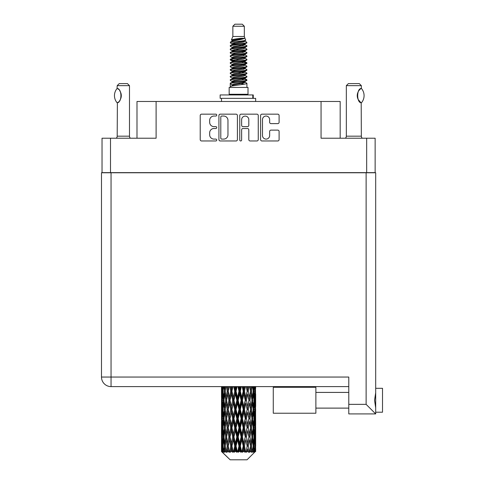 <?xml version="1.0" encoding="UTF-8"?>
<svg xmlns="http://www.w3.org/2000/svg" width="484" height="484" viewBox="0 0 484 484"><rect width="100%" height="100%" fill="white"/><g stroke="black" fill="none" stroke-linecap="round" stroke-linejoin="round"><path stroke-width="0.73" d="M262.479 135.514A3.588 3.588 0 0 0 266.061 139.096A3.588 3.588 0 0 0 269.649 135.514L269.649 131.454A1.343 1.343 0 0 1 270.992 130.117L277.755 130.117A1.343 1.343 0 0 1 279.099 131.454L279.099 139.634A1.343 1.343 0 0 1 277.755 140.971L261.941 140.971A1.343 1.343 0 0 1 260.604 139.634L260.604 115.507A1.343 1.343 0 0 1 261.941 114.163L277.755 114.163A1.343 1.343 0 0 1 279.099 115.507L279.099 122.277A1.343 1.343 0 0 1 277.755 123.614L270.992 123.614A1.343 1.343 0 0 1 269.649 122.277L269.649 119.627A3.588 3.588 0 0 0 266.061 116.045A3.588 3.588 0 0 0 262.479 119.627L262.479 135.514M240.699 140.971A0.938 0.938 0 0 0 241.637 140.033L241.637 129.851A1.343 1.343 0 0 1 242.974 128.508L247.463 128.508A1.343 1.343 0 0 1 248.806 129.851L248.806 139.634A1.343 1.343 0 0 0 250.149 140.971L256.913 140.971A1.343 1.343 0 0 0 258.256 139.634L258.256 115.507A1.343 1.343 0 0 0 256.913 114.163L241.099 114.163A1.343 1.343 0 0 0 239.762 115.507L239.762 140.033A0.938 0.938 0 0 0 240.699 140.971M375.136 172.77L375.136 138.218L375.136 172.631L102.033 172.631L102.033 138.218L102.033 172.77M237.414 139.634L237.414 115.507A1.343 1.343 0 0 0 236.071 114.163L220.256 114.163A1.343 1.343 0 0 0 218.919 115.507L218.919 139.634A1.343 1.343 0 0 0 220.256 140.971L236.071 140.971A1.343 1.343 0 0 0 237.414 139.634M213.958 116.045L215.797 116.045A0.938 0.938 0 0 0 216.741 115.107A0.938 0.938 0 0 0 215.797 114.163L201.562 114.163A1.343 1.343 0 0 0 200.219 115.507L200.219 139.634A1.343 1.343 0 0 0 201.562 140.971L215.797 140.971A0.938 0.938 0 0 0 216.741 140.033A0.938 0.938 0 0 0 215.797 139.096L213.958 139.096A4.289 4.289 0 0 1 209.669 134.806L209.669 132.797A4.289 4.289 0 0 1 213.958 128.508L215.797 128.508A0.938 0.938 0 0 0 216.741 127.57A0.938 0.938 0 0 0 215.797 126.633L213.958 126.633A4.289 4.289 0 0 1 209.669 122.343L209.669 120.335A4.289 4.289 0 0 1 213.958 116.045M366.672 172.631L366.672 138.218L321.061 138.218L321.061 101.489L156.108 101.489L156.108 138.218L110.503 138.218L110.503 172.631M136.99 138.218L136.99 101.489L156.108 101.489M321.061 101.489L340.179 101.489L340.179 138.218M221.732 116.045A0.938 0.938 0 0 0 220.795 116.983L220.795 138.158A0.938 0.938 0 0 0 221.732 139.096L223.675 139.096A4.289 4.289 0 0 0 227.964 134.806L227.964 120.335A4.289 4.289 0 0 0 223.675 116.045L221.732 116.045M248.806 119.693A3.588 3.588 0 0 0 245.219 116.112A3.588 3.588 0 0 0 241.637 119.693L241.637 125.289A1.343 1.343 0 0 0 242.974 126.633L247.463 126.633A1.343 1.343 0 0 0 248.806 125.289L248.806 119.693M366.672 138.218L375.136 138.218M102.033 138.218L110.503 138.218M382.511 388.313L375.687 388.313L382.511 388.313L382.511 412.211L375.687 412.211M375.687 400.262L375.687 413.917L348.782 413.917L348.782 377.048L111.048 377.048L111.048 172.77L375.687 172.77L375.687 400.262M375.687 392.742L374.555 400.262L375.687 407.788M348.782 386.607L111.048 386.607A9.559 9.559 0 0 1 101.489 377.048L101.489 172.77L111.048 172.77M101.489 172.77L101.489 193.249M375.687 413.917L366.128 404.358L366.128 172.77M315.877 387.291L273.272 387.291L273.272 413.233L315.877 413.233L315.877 387.291M117.092 102.765L117.092 102.765A10.993 10.993 0 0 1 117.092 88.493L117.376 88.493C122.089 89.062 122.089 102.209 117.382 102.765L117.195 136.173A2.729 2.729 0 0 1 116.269 138.218M117.195 136.173L129.482 136.173A2.729 2.729 0 0 0 130.408 138.218M129.482 136.173L129.482 85.65L117.195 85.65L117.092 88.493M117.195 85.65L119.239 83.599L127.431 83.599L129.482 85.65M117.376 88.493A8.464 8.464 0 0 1 117.836 88.808M118.011 88.941A8.464 8.464 0 0 1 118.58 89.425L118.441 89.298M119.596 90.55A8.464 8.464 0 0 1 120.649 92.402M120.837 92.91A8.464 8.464 0 0 1 121.29 95.632L120.843 92.916M120.952 97.992L121.29 95.657A8.464 8.464 0 0 1 120.837 98.355L120.855 98.3M120.649 98.863A8.464 8.464 0 0 1 119.602 100.696M118.574 101.84A8.464 8.464 0 0 1 118.011 102.318M117.842 102.451A8.464 8.464 0 0 1 117.376 102.765L117.83 102.457M120.649 92.396L120.486 92.033M120.401 91.857L119.608 90.568M118.38 89.244L118.023 88.953M232.852 26.251L244.323 26.251L242.272 24.2L234.897 24.2L232.852 26.251L232.852 36.488L231.4 39.997L232.598 40.831M244.323 26.251L244.323 36.488L232.852 36.488M248.008 87.422L229.162 87.422L229.162 94.253L248.008 94.253L248.008 87.422M231.419 94.253L231.419 94.937M245.757 94.253L245.757 94.937M244.529 38.29L234.002 40.408L230.487 42.193C230.39 41.019 242.26 39.748 244.529 38.29L240.959 38.29C235.69 38.889 232.501 39.458 231.4 39.997M230.487 42.193L230.469 42.991L232.598 44.25M244.323 36.488L245.63 40.22L243.168 41.261L234.002 42.967L232.102 43.82L232.374 44.129M245.775 39.997C246.477 40.989 229.967 41.896 230.257 42.755M246.683 42.193L246.919 42.755L246.283 42.755L246.683 42.193L244.801 40.952L245.067 41.261L243.168 42.114L232.374 44.365L230.257 45.738L230.469 46.41L232.374 47.547M243.18 78.807L246.919 79.878C247.433 81.016 229.743 82.153 230.257 83.29L230.257 83.72L232.102 84.785L232.102 85.487M244.577 78.384L245.067 78.813L243.168 79.666L234.002 81.373L230.257 83.29M246.919 79.878L246.707 80.544L243.168 82.226L234.002 83.932L232.102 84.785M246.919 80.308C247.433 81.445 229.743 82.582 230.257 83.72L230.257 87.422M246.919 83.29C247.433 84.428 229.743 85.571 230.257 86.709L234.002 84.785L243.168 83.079L245.067 82.226L244.801 81.917L246.919 83.29L246.919 87.422M246.283 42.755C243.385 43.748 229.749 44.746 230.257 45.738M230.257 46.168C229.743 45.03 247.433 43.893 246.919 42.755L243.168 44.673L234.002 46.379L232.102 47.232L232.102 48.085M243.18 43.82L246.919 45.738C247.433 46.875 229.743 48.019 230.257 49.156L230.469 49.822L232.598 51.074M244.801 44.365L245.067 44.673L243.168 45.526L234.002 47.232L230.257 49.156M246.919 45.738L246.707 46.41L244.801 47.547L234.002 49.791L232.102 50.651L232.374 50.959M246.919 46.168C247.433 47.305 229.743 48.442 230.257 49.58M244.801 47.777L246.919 49.156C247.433 50.294 229.743 51.431 230.257 52.568L230.469 53.234L232.598 54.486M245.067 47.232L245.067 48.085L243.168 48.938L234.002 50.651L230.257 52.568M246.919 49.156L246.707 49.822L244.801 50.959L234.002 53.21L232.102 54.063L232.374 54.371M246.919 49.58C247.433 50.717 229.743 51.855 230.257 52.992M245.067 50.651L245.067 51.504L246.919 52.568C247.433 53.706 229.743 54.843 230.257 55.981L230.469 56.646L232.374 57.784M245.067 51.504L243.168 52.357L234.002 54.063L230.257 55.981M246.919 52.568L246.707 53.234L244.801 54.371L234.002 56.622L232.102 57.475L232.102 58.328M246.919 52.992C247.433 54.129 229.743 55.273 230.257 56.41M244.577 54.486L246.919 55.981C247.433 57.118 229.743 58.255 230.257 59.393L230.469 60.064L232.598 61.317M244.801 54.607L245.067 54.916L243.168 55.769L234.002 57.475L230.257 59.393M246.919 55.981L246.707 56.646L244.801 57.784L234.002 60.034L232.102 60.887L232.374 61.202M246.919 56.41C247.433 57.548 229.743 58.685 230.257 59.822M244.801 58.02L246.919 59.393C247.433 60.53 229.743 61.674 230.257 62.811L230.469 63.477L232.598 64.729M245.067 57.475L245.067 58.328L243.168 59.181L234.002 60.887L230.257 62.811M246.919 59.393L246.707 60.064L244.801 61.202L234.002 63.452L232.102 64.305L232.374 64.614M246.919 59.822C247.433 60.96 229.743 62.097 230.257 63.235M244.577 61.317L246.919 62.811C247.433 63.949 229.743 65.086 230.257 66.223L230.469 66.889L232.374 68.026M244.801 61.432L245.067 61.74L243.168 62.593L234.002 64.305L230.257 66.223M246.919 62.811L246.707 63.477L244.801 64.614L234.002 66.865L232.102 67.718L232.102 68.571M246.919 63.235C247.433 64.372 229.743 65.509 230.257 66.653M244.801 64.844L246.919 66.223C247.433 67.361 229.743 68.498 230.257 69.635L230.469 70.301L233.996 71.13M245.067 64.305L245.067 65.159L243.168 66.012L234.002 67.718L230.257 69.635M246.919 66.223L246.707 66.889L244.801 68.026L234.002 70.277L232.102 71.13L232.598 71.559M246.919 66.653C247.433 67.79 229.743 68.928 230.257 70.065M244.577 68.141L246.919 69.635C247.433 70.773 229.743 71.91 230.257 73.048L230.469 73.719L232.374 74.857M244.801 68.262L245.067 68.571L243.168 69.424L234.002 71.13L230.257 73.048M246.919 69.635L246.707 70.301L244.801 71.438L234.002 73.689L232.102 74.542L232.102 75.395M246.919 70.065C247.433 71.202 229.743 72.34 230.257 73.477M243.18 71.13L246.919 73.048C247.433 74.191 229.743 75.329 230.257 76.466L230.469 77.131L232.374 78.269M244.801 71.674L245.067 71.983L243.168 72.836L234.002 74.542L230.257 76.466M246.919 73.048L246.707 73.719L244.801 74.857L234.002 77.107L232.102 77.96L232.102 78.813M246.919 73.477C247.433 74.615 229.743 75.752 230.257 76.889M244.801 75.087L246.919 76.466C247.433 77.603 229.743 78.741 230.257 79.878L230.469 80.544L232.598 81.796M245.067 74.542L245.067 75.395L243.168 76.248L234.002 77.96L230.257 79.878M246.919 76.466L246.707 77.131L244.801 78.269L234.002 80.519L232.102 81.373L232.374 81.681M246.919 76.889C247.433 78.027 229.743 79.17 230.257 80.308M233.01 43.233L235.17 43.572M232.326 43.536L233.996 43.82M242 44.921L244.16 45.26M233.01 50.064L235.17 50.403M243.18 51.498L244.85 51.782M232.326 50.366L233.996 50.651M242 51.746L244.16 52.084M233.01 53.476L235.17 53.815M243.18 54.916L244.85 55.194M232.326 53.778L233.996 54.063M230.42 59.611L235.17 60.645M243.18 61.74L244.85 62.025M232.326 60.609L233.996 60.893M242 61.988L246.749 63.023M243.18 68.571L244.85 68.849M233.01 70.543L235.17 70.882M243.18 71.983L244.85 72.267M242 72.231L244.16 72.57M242 79.055L244.16 79.394M233.01 80.786L235.17 81.124M243.18 82.226L244.85 82.504M232.326 81.088L233.996 81.373M242 82.474L244.16 82.812M255.655 448.928L255.643 451.608L255.606 448.735M255.655 430.639L255.655 443.223L255.643 427.783L255.522 434.063L255.274 427.783L255.522 421.485L255.643 427.783M255.643 409.482L255.522 415.774L255.274 409.482L255.522 403.184L255.655 424.922L255.594 418.624L254.844 418.624M255.655 394.036L255.655 406.62L255.467 386.607M255.655 386.607L255.655 388.325L255.649 386.607M247.034 459.8L255.262 451.608L247.034 459.8L230.142 459.8L221.587 451.608L221.654 448.928L221.739 451.608L222.561 452.292L222.011 451.608L221.751 446.073L222.053 439.787L222.483 446.073L222.011 451.608M227.196 409.482L226.143 415.774L225.181 409.482L226.143 403.184L227.196 409.482L228.139 409.482L227.704 412.344L228.884 418.624L227.704 424.922L226.609 418.624L228.139 409.482L226.609 400.335L227.704 394.036L228.884 400.335L227.704 406.62L227.002 402.621M227.196 427.783L226.143 434.063L225.181 427.783L226.143 421.485L227.196 427.783L228.139 427.783L227.002 434.638L227.704 430.639L228.884 436.925L227.704 443.223L226.609 436.925L228.139 427.783L227.002 420.911M221.515 397.479L221.515 386.607L221.569 397.673M221.708 386.607L221.654 388.325L221.605 386.607M221.835 389.069L221.654 388.325M221.581 391.181L222.331 391.181M221.533 400.335L221.654 394.036L221.902 400.335L221.654 406.62L221.533 400.335L221.533 418.624L221.654 412.344L221.902 418.624L221.654 424.922L221.533 418.624M222.156 386.607L222.483 391.181L222.053 397.479L221.956 386.607M222.87 386.607L222.719 388.325L222.573 386.607M223.094 389.971L222.719 388.325M222.483 391.181L223.348 391.181M222.344 398.701L222.053 397.479M221.835 393.286L221.654 394.036M221.902 400.335L222.713 400.335M221.581 409.482L222.331 409.482M221.835 407.371L221.654 406.62M221.751 409.482L222.053 403.184L222.483 409.482L222.053 415.774L221.751 409.482M222.235 400.335L222.719 394.036L223.318 400.335L222.719 406.62L222.235 400.335M223.826 386.607L224.394 391.181L223.626 397.479L222.973 391.181L223.439 386.607M225.018 386.607L224.776 388.325L224.546 386.607M224.394 391.181L225.332 391.181L224.776 388.325M224.062 399.518L223.626 397.479M223.094 392.385L222.719 394.036M223.318 400.335L224.225 400.335M223.094 408.272L222.719 406.62M222.344 401.968L222.053 403.184M222.483 409.482L223.348 409.482M221.835 411.594L221.654 412.344M221.902 418.624L222.713 418.624M222.344 416.996L222.053 415.774M221.569 421.286L221.533 436.925L221.654 430.639L221.902 436.925L221.654 443.223L221.533 436.925M221.581 427.783L222.331 427.783M221.835 425.672L221.654 424.922M222.235 418.624L222.719 412.344L223.318 418.624L222.719 424.922L222.235 418.624M222.973 409.482L223.626 403.184L224.394 409.482L223.626 415.774L222.973 409.482M223.965 400.335L224.776 394.036L225.695 400.335L224.776 406.62L223.965 400.335M226.421 386.607L227.196 391.181L226.143 397.479L225.181 391.181L225.871 386.607M228.018 386.607L227.704 388.325L227.395 386.607M227.196 391.181L228.139 391.181L227.371 386.607M229.779 386.607L230.717 391.181L229.44 397.479L227.704 388.325M225.695 400.335L226.639 400.335L226.143 397.479M225.332 391.181L224.776 394.036M224.394 409.482L225.332 409.482L224.776 406.62M224.062 401.151L223.626 403.184M224.062 417.807L223.626 415.774M223.094 410.692L222.719 412.344M223.318 418.624L224.225 418.624M221.751 427.783L222.053 421.485L222.483 427.783L222.053 434.063L221.751 427.783M222.344 420.257L222.053 421.485M222.483 427.783L223.348 427.783M223.094 426.573L222.719 424.922M221.835 429.889L221.654 430.639M221.902 436.925L222.713 436.925M222.344 435.291L222.053 434.063M221.569 439.593L221.587 451.608M221.581 446.073L222.331 446.073M221.835 443.973L221.654 443.223M222.973 427.783L223.626 421.485L224.394 427.783L223.626 434.063L222.973 427.783M223.965 418.624L224.776 412.344L225.695 418.624L224.776 424.922L223.965 418.624M228.23 391.181L229.101 386.607M231.685 386.607L231.322 388.325L230.953 386.607M230.717 391.181L231.612 391.181L230.693 386.607M233.693 386.607L234.734 391.181L233.312 397.479L231.933 391.181L231.612 391.181L231.316 388.325M228.884 400.335L229.803 400.335L228.139 391.181L227.704 394.036M230.015 400.335L231.316 394.036L232.677 400.335L231.316 406.62L229.44 397.479M228.23 409.482L227.704 406.62L228.139 409.482L229.803 400.335L229.44 403.184L230.717 409.482L229.44 415.774L228.23 409.482L229.44 403.184M226.639 400.335L226.143 403.184M225.695 418.624L226.639 418.624L226.143 415.774M225.332 409.482L224.776 412.344M224.394 427.783L225.332 427.783L224.776 424.922M224.062 419.446L223.626 421.485M222.235 436.925L222.719 430.639L223.318 436.925L222.719 443.223L222.235 436.925M223.094 428.993L222.719 430.639M223.318 436.925L224.225 436.925M224.062 436.108L223.626 434.063M222.344 438.558L222.053 439.787M222.483 446.073L223.348 446.073M223.094 444.869L222.719 443.223M255.54 451.608L255.522 439.787L255.643 451.608M254.905 451.608L255.498 451.608M221.835 448.184L221.654 448.928M223.965 436.925L224.776 430.639L225.695 436.925L224.776 443.223L223.965 436.925M231.933 391.181L232.931 386.607M235.787 386.607L235.387 388.325L234.994 386.607M222.102 451.608L222.894 452.292L222.495 451.608L222.719 448.928L222.955 451.608L223.923 452.292L222.973 446.073L223.626 439.787L224.394 446.073L223.717 451.608L224.558 452.292L224.776 448.928L225.157 451.608L226.197 452.292L225.181 446.073L226.143 439.787L227.196 446.073L226.264 451.608L227.105 452.292L227.704 448.928L228.194 451.608L229.253 452.292L228.23 446.073L229.44 439.787L230.717 446.073L229.591 451.608L230.372 452.292L231.316 448.928L231.89 451.608L232.901 452.292L233.143 451.608L231.933 446.073L233.312 439.787L234.734 446.073L233.482 451.608L234.153 452.292L234.776 451.608L235.387 448.928L236.004 451.608L236.9 452.292L237.335 451.608L236.047 446.073L237.517 439.787L238.987 446.073L237.692 451.608L238.219 452.292L239.029 451.608L239.659 448.928L240.282 451.608L241.008 452.292L241.607 451.608L240.324 446.073L241.782 439.787L243.222 446.073L241.958 451.608L242.302 452.292L243.258 451.608L243.863 448.928L244.456 451.608L244.958 452.292L245.691 451.608L244.493 446.073L245.854 439.787L247.161 446.073L246.156 452.292L247.197 451.608L247.729 448.928L248.516 452.292L249.327 451.608L248.292 446.073L249.466 439.787L250.561 446.073L249.532 452.292L250.591 451.608L251.027 448.928L251.444 452.292L252.291 451.608L251.48 446.073L252.394 439.787L253.211 446.073L252.218 452.292L253.229 451.608L253.543 448.928L253.568 452.292L254.39 451.608L253.852 446.073L254.457 439.787L254.941 446.073L254.523 451.608L254.052 452.292L254.953 451.608L255.116 448.928L255.262 451.608L254.953 451.608M221.739 451.608L230.142 459.8M253.834 451.608L253.229 451.608M251.45 451.608L250.591 451.608M248.256 451.608L247.197 451.608M246.017 451.608L245.691 451.608M244.456 451.608L243.258 451.608M241.958 451.608L241.607 451.608M240.282 451.608L239.029 451.608M237.692 451.608L237.335 451.608M236.004 451.608L234.776 451.608M233.482 451.608L233.143 451.608M231.89 451.608L230.759 451.608M229.591 451.608L229.289 451.608M228.194 451.608L227.232 451.608M225.157 451.608L224.419 451.608M222.955 451.608L222.495 451.608M234.734 391.181L235.514 391.181L234.51 386.607M237.916 386.607L238.987 391.181L237.517 397.479L236.047 391.181L235.514 391.181L235.387 388.325M232.677 400.335L233.524 400.335L231.612 391.181L231.316 394.036M233.953 400.335L235.387 394.036L236.845 400.335L235.387 406.62L233.953 400.335L233.524 400.335L233.312 397.479M230.717 409.482L231.612 409.482L229.803 400.335L232.556 386.607M231.933 409.482L233.312 403.184L234.734 409.482L233.312 415.774L231.933 409.482L231.612 409.482L231.316 406.62M228.884 418.624L229.803 418.624L228.139 409.482L227.002 416.343M230.015 418.624L231.316 412.344L232.677 418.624L231.316 424.922L229.44 415.774M228.23 427.783L229.44 421.485L230.717 427.783L229.44 434.063L227.704 424.922M226.639 418.624L226.143 421.485M225.695 436.925L226.639 436.925L226.143 434.063M225.332 427.783L224.776 430.639M224.062 437.748L223.626 439.787M224.394 446.073L225.332 446.073L224.776 443.223M223.094 447.283L222.719 448.928M236.047 391.181L237.112 386.607M240.058 386.607L239.659 388.325L239.253 386.607M238.987 391.181L239.616 391.181L238.588 386.607M242.175 386.607L243.222 391.181L241.782 397.479L240.324 391.181L239.616 391.181L239.659 388.325M236.845 400.335L237.559 400.335L235.514 391.181L235.387 394.036M238.182 400.335L239.659 394.036L241.123 400.335L239.659 406.62L238.182 400.335L237.559 400.335L237.517 397.479M234.734 409.482L235.514 409.482L233.524 400.335L233.312 403.184M236.047 409.482L237.517 403.184L238.987 409.482L237.517 415.774L236.047 409.482L235.514 409.482L235.387 406.62M232.677 418.624L233.524 418.624L231.612 409.482L231.316 412.344M233.953 418.624L235.387 412.344L236.845 418.624L235.387 424.922L233.953 418.624L233.524 418.624L233.312 415.774M230.717 427.783L231.612 427.783L229.803 418.624L229.44 421.485M231.933 427.783L233.312 421.485L234.734 427.783L233.312 434.063L231.933 427.783L231.612 427.783L231.316 424.922M228.884 436.925L229.803 436.925L228.139 427.783L236.531 386.607M230.015 436.925L231.316 430.639L232.677 436.925L231.316 443.223L229.44 434.063M227.196 446.073L228.139 446.073L227.002 439.218M228.23 446.073L227.704 443.223M226.639 436.925L226.143 439.787M225.332 446.073L224.776 448.928M240.324 391.181L241.389 386.607M244.245 386.607L243.863 388.325L243.476 386.607M243.222 391.181L243.652 391.181L242.659 386.607M246.217 386.607L247.161 391.181L245.854 397.479L244.493 391.181L243.652 391.181L243.863 388.325M241.123 400.335L241.655 400.335L239.616 391.181L239.659 394.036M242.442 400.335L243.863 394.036L245.243 400.335L243.863 406.62L242.442 400.335L241.655 400.335L241.782 397.479M238.987 409.482L239.616 409.482L237.559 400.335L237.517 403.184M240.324 409.482L241.782 403.184L243.222 409.482L241.782 415.774L240.324 409.482L239.616 409.482L239.659 406.62M236.845 418.624L237.559 418.624L235.514 409.482L235.387 412.344M238.182 418.624L239.659 412.344L241.123 418.624L239.659 424.922L238.182 418.624L237.559 418.624L237.517 415.774M234.734 427.783L235.514 427.783L233.524 418.624L233.312 421.485M236.047 427.783L237.517 421.485L238.987 427.783L237.517 434.063L236.047 427.783L235.514 427.783L235.387 424.922M232.677 436.925L233.524 436.925L231.612 427.783L231.316 430.639M233.953 436.925L235.387 430.639L236.845 436.925L235.387 443.223L233.953 436.925L233.524 436.925L233.312 434.063M230.717 446.073L231.612 446.073L229.803 436.925L229.44 439.787M231.933 446.073L231.612 446.073L231.316 443.223M229.253 452.292L228.139 446.073L227.704 448.928M244.493 391.181L245.491 386.607M248.068 386.607L247.735 388.325L247.391 386.607M247.161 391.181L246.477 386.607M249.774 386.607L250.561 391.181L249.466 397.479L248.292 391.181L247.366 391.181L247.729 388.325M245.243 400.335L245.563 400.335L243.652 391.181L243.863 394.036M246.453 400.335L247.729 394.036L248.939 400.335L247.729 406.62L246.453 400.335L245.563 400.335L245.854 397.479M243.222 409.482L243.652 409.482L241.655 400.335L241.782 403.184M244.493 409.482L245.854 403.184L247.161 409.482L245.854 415.774L244.493 409.482L243.652 409.482L243.863 406.62M241.123 418.624L241.655 418.624L239.616 409.482L239.659 412.344M242.442 418.624L243.863 412.344L245.243 418.624L243.863 424.922L242.442 418.624L241.655 418.624L241.782 415.774M238.987 427.783L239.616 427.783L237.559 418.624L237.517 421.485M240.324 427.783L241.782 421.485L243.222 427.783L241.782 434.063L240.324 427.783L239.616 427.783L239.659 424.922M236.845 436.925L237.559 436.925L235.514 427.783L235.387 430.639M238.182 436.925L239.659 430.639L241.123 436.925L239.659 443.223L238.182 436.925L237.559 436.925L237.517 434.063M234.734 446.073L235.514 446.073L233.524 436.925L233.312 439.787M236.047 446.073L235.514 446.073L235.387 443.223M232.901 452.292L231.612 446.073L231.316 448.928M248.292 391.181L249.151 386.607M251.299 386.607L251.027 388.325L250.748 386.607M250.174 388.894L249.804 386.607M252.63 386.607L253.211 391.181L252.394 397.479L251.48 391.181L250.531 391.181L251.027 388.325M248.939 400.335L247.729 394.036M249.974 400.335L251.027 394.036L251.989 400.335L251.027 406.62L249.974 400.335L249.03 400.335L249.466 397.479M247.161 409.482L245.854 403.184M248.292 409.482L249.466 403.184L250.561 409.482L249.466 415.774L248.292 409.482L247.366 409.482L247.729 406.62M245.243 418.624L245.563 418.624L243.652 409.482L243.863 412.344M246.453 418.624L247.729 412.344L248.939 418.624L247.729 424.922L246.453 418.624L245.563 418.624L245.854 415.774M243.222 427.783L243.652 427.783L241.655 418.624L241.782 421.485M244.493 427.783L245.854 421.485L247.161 427.783L245.854 434.063L244.493 427.783L243.652 427.783L243.863 424.922M241.123 436.925L241.655 436.925L239.616 427.783L239.659 430.639M242.442 436.925L243.863 430.639L245.243 436.925L243.863 443.223L242.442 436.925L241.655 436.925L241.782 434.063M238.987 446.073L239.616 446.073L237.559 436.925L237.517 439.787M240.324 446.073L239.616 446.073L239.659 443.223M236.9 452.292L235.514 446.073L235.387 448.928M251.48 391.181L252.158 386.607M253.737 386.607L253.543 388.325L253.344 386.607M253.108 390.358L253.543 388.325M252.781 400.335L253.543 394.036L254.197 400.335L253.543 406.62L252.781 400.335L251.843 400.335L252.394 397.479M250.531 391.181L251.027 394.036M250.174 407.189L249.466 403.184M251.48 409.482L252.394 403.184L253.211 409.482L252.394 415.774L251.48 409.482L250.531 409.482L251.027 406.62M248.939 418.624L247.729 412.344M249.974 418.624L251.027 412.344L251.989 418.624L251.027 424.922L249.974 418.624L249.03 418.624L249.466 415.774M247.161 427.783L245.854 421.485M248.292 427.783L249.466 421.485L250.561 427.783L249.466 434.063L248.292 427.783L247.366 427.783L247.729 424.922M245.243 436.925L245.563 436.925L243.652 427.783L243.863 430.639M246.453 436.925L247.729 430.639L248.939 436.925L247.729 443.223L246.453 436.925L245.563 436.925L245.854 434.063M243.222 446.073L243.652 446.073L241.655 436.925L241.782 439.787M244.493 446.073L243.652 446.073L243.863 443.223M241.008 452.292L239.616 446.073L239.659 448.928M254.602 386.607L254.941 391.181L254.457 397.479L253.852 391.181L254.306 386.607M255.213 386.607L255.116 388.325L255.014 386.607M254.826 389.547L255.116 388.325M253.852 391.181L252.944 391.181M254.082 399.125L254.457 397.479M253.108 391.998L253.543 394.036M253.108 408.659L253.543 406.62M251.843 400.335L252.394 403.184M252.781 418.624L253.543 412.344L254.197 418.624L253.543 424.922L252.781 418.624L251.843 418.624L252.394 415.774M250.531 409.482L251.027 412.344M250.174 425.496L249.466 421.485M251.48 427.783L252.394 421.485L253.211 427.783L252.394 434.063L251.48 427.783L250.531 427.783L251.027 424.922M248.939 436.925L247.729 430.639M249.974 436.925L251.027 430.639L251.989 436.925L251.027 443.223L249.974 436.925L249.03 436.925L249.466 434.063M247.161 446.073L245.854 439.787M248.292 446.073L247.366 446.073L247.729 443.223M244.958 452.292L243.652 446.073L243.863 448.928M253.852 409.482L254.457 403.184L254.941 409.482L254.457 415.774L253.852 409.482L252.944 409.482M254.693 400.335L255.116 394.036L255.425 400.335L255.116 406.62L254.693 400.335L253.822 400.335M255.564 386.607L255.655 388.325M255.274 391.181L254.457 391.181M255.334 398.229L255.522 397.479M254.826 392.814L255.116 394.036M254.826 407.843L255.116 406.62M254.082 401.545L254.457 403.184M254.082 417.42L254.457 415.774M253.108 410.299L253.543 412.344M253.108 426.967L253.543 424.922M251.843 418.624L252.394 421.485M252.781 436.925L253.543 430.639L254.197 436.925L253.543 443.223L252.781 436.925L251.843 436.925L252.394 434.063M250.531 427.783L251.027 430.639M250.174 443.792L249.466 439.787M251.48 446.073L250.531 446.073L251.027 443.223M248.516 452.292L247.729 448.928M253.852 427.783L254.457 421.485L254.941 427.783L254.457 434.063L253.852 427.783L252.944 427.783M254.693 418.624L255.116 412.344L255.425 418.624L255.116 424.922L254.693 418.624L253.822 418.624M255.594 400.335L254.844 400.335M255.334 402.44L255.522 403.184M255.274 409.482L254.457 409.482M255.334 416.524L255.522 415.774M254.826 411.116L255.116 412.344M254.826 426.15L255.116 424.922M254.082 419.834L254.457 421.485M254.082 435.715L254.457 434.063M253.108 428.6L253.543 430.639M253.108 445.256L253.543 443.223M251.843 436.925L252.394 439.787M250.531 446.073L251.027 448.928M254.693 436.925L255.116 430.639L255.425 436.925L255.116 443.223L254.693 436.925L253.822 436.925M255.334 420.735L255.522 421.485M255.274 427.783L254.457 427.783M255.334 434.814L255.522 434.063M254.826 429.417L255.116 430.639M254.826 444.445L255.116 443.223M254.082 438.135L254.457 439.787M253.852 446.073L252.944 446.073M253.108 446.889L253.543 448.928M255.594 436.925L254.844 436.925M255.643 446.073L255.655 443.223M255.334 439.036L255.522 439.787M255.274 446.073L254.457 446.073M254.826 447.706L255.116 448.928M240.959 38.29L234.002 39.555L232.102 40.408L232.374 40.716M244.85 70.852L244.801 71.438M238.588 83.079L244.16 84.198M236.107 49.368L238.588 49.791M232.374 81.917L232.102 82.226L232.102 81.373M238.588 45.526L241.068 45.956M244.85 60.609L245.067 61.74M238.588 72.836L241.068 73.265M236.107 59.611L238.588 60.034M232.374 71.674L232.102 71.983L232.102 71.13M243.18 81.373L244.801 81.917M249.532 452.292L250.174 448.359M246.156 452.292L250.174 430.07M242.302 452.292L250.174 411.769M238.219 452.292L245.563 418.624L250.174 393.468M234.153 452.292L243.652 409.482L248.219 386.607M230.372 452.292L244.62 386.607M227.105 452.292L231.612 427.783L240.639 386.607M227.002 398.048L228.956 386.607M220.153 98.349L220.153 94.937L253.259 94.937L253.259 98.349L220.153 98.349M255.655 101.489L255.655 98.349L253.259 98.349M221.515 98.349L221.515 101.489M345.401 138.218A2.729 2.729 0 0 0 346.326 136.173L361.348 136.173A2.729 2.729 0 0 0 362.268 138.218M346.326 136.173L346.326 85.65L361.348 85.65L361.348 88.378L360.798 88.741M360.072 89.322L359.231 90.193M358.275 91.591L357.948 92.269A8.464 8.464 0 0 1 360.332 89.098M357.597 93.224L357.252 95.626L357.743 98.488A8.464 8.464 0 0 1 357.749 92.765M358.166 99.468L360.677 102.433M361.348 136.173L361.191 102.79A8.464 8.464 0 0 1 357.948 99.002M346.326 85.65L348.371 83.599L359.297 83.599L361.348 85.65M361.427 88.469A10.993 10.993 0 0 1 361.427 102.79L361.191 102.79C356.539 102.735 356.539 88.524 361.191 88.469A8.464 8.464 0 0 0 360.774 88.76M348.782 404.358L366.128 404.358M111.048 386.607L111.048 377.048L101.489 377.048A9.559 9.559 0 0 0 111.048 386.607M252.793 98.349L252.793 94.937M315.877 408.115L348.782 408.115L315.877 408.115M315.877 392.409L348.782 392.409M221.515 403.184L221.515 415.774M221.515 421.485L221.515 434.063M221.515 439.787L221.515 451.608M232.102 40.408L232.102 41.261M245.067 43.82L245.067 44.673M232.102 54.063L232.102 54.916M232.102 60.887L232.102 61.74M245.067 71.13L245.067 71.983M245.067 77.96L245.067 78.813M244.801 78.499L246.707 79.636M230.469 70.301L232.374 71.438M245.067 40.408L245.067 41.261M232.102 43.82L232.102 44.673M232.102 50.651L232.102 51.504M245.067 54.063L245.067 54.916M232.102 64.305L232.102 65.159M245.067 67.718L245.067 68.571M245.067 81.373L245.067 82.226"/></g></svg>

